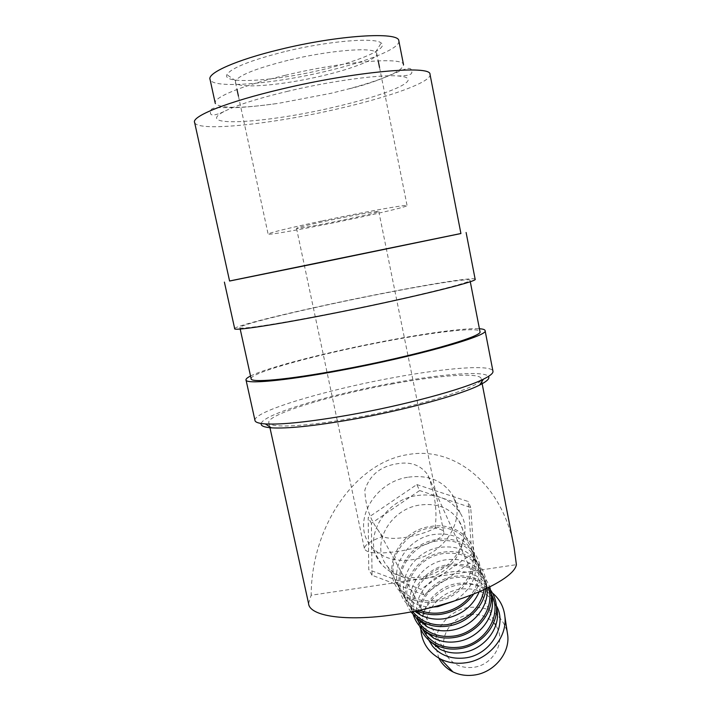 <?xml version="1.0" encoding="UTF-8"?>
<svg xmlns="http://www.w3.org/2000/svg" width="711" height="711" viewBox="0 0 711 711"><rect width="100%" height="100%" fill="white"/><g stroke="black" fill="none" stroke-linecap="round" stroke-linejoin="round"><path stroke-width="0.53" stroke-dasharray="3.56 2.67" d="M285.218 75.322C343.209 61.27 404.07 56.525 403.546 64.781C402.373 71.269 383.851 79.365 347.955 89.079L330.722 93.363L278.579 103.317C241.287 108.632 220.188 108.667 215.282 103.424C212.26 97.931 241.571 85.622 285.218 75.322M254.929 420.201C254.342 411.011 327.798 389.45 394.232 377.497C445.815 367.951 491.31 364.334 492.936 371.115M261.204 423.489C263.354 414.113 332.055 393.912 394.383 382.749C441.949 373.995 484.075 370.627 488.448 376.421M250.539 376.012C267.558 367.294 330.153 351.421 386.722 340.773C428.022 332.917 465.616 327.851 479.41 328.749M329.193 313.889C275.228 324.492 238.034 329.948 239.838 327.504C240.442 324.287 312.245 307.383 376.368 294.781C426.707 284.8 470.22 277.823 469.998 280.267C473.384 282.347 401.395 299.829 329.193 313.889M251.107 378.59C251.001 372.271 321.967 353.251 385.895 341.289C435.47 331.833 478.752 326.864 479.934 331.45M229.582 280.987L460.915 233.501M234.674 328.606C235.403 325.211 310.423 307.561 377.239 294.434C429.151 284.142 474.37 276.846 475.144 279.165M194.654 122.63C198.147 132.21 273.353 123.936 338.276 108.739C388.739 97.22 431.221 82.192 430.057 74.575M229.591 281.041L460.924 233.546M420.805 629.137C419.419 608.26 438.145 587.419 460.239 584.575C472.557 582.958 483.267 585.731 492.368 592.903M438.874 658.173L435.621 646.566M435.541 644.806C434.839 627.058 450.676 609.736 469.287 607.398C488.972 605.959 501.602 614.055 507.174 631.697M429.373 640.638L425.285 633.839M424.574 632.061L424.156 630.817M423.978 630.248L422.832 624.089M422.725 622.161C421.943 603.915 438.456 585.917 457.795 583.411C472.148 581.74 483.453 586.122 491.692 596.556M428.689 640.033L426.387 633.11M426.156 631.839L425.756 626M425.782 625.316C426.271 607.896 442.189 591.49 460.515 589.09C476.032 587.419 487.764 592.574 495.709 604.563L496.394 605.79M419.677 626.16C412.22 605.034 430.919 579.189 454.951 576.265C470.14 574.488 482.049 579.136 490.67 590.219M423.018 629.457L419.019 622.729M418.335 621.005L417.872 619.61M417.659 618.881L416.566 612.615M416.495 610.802C415.891 592.432 432.661 574.346 452.214 571.768C468.087 570 480.058 575.181 488.137 587.322L491.639 596.2M422.467 628.968L420.201 621.956M419.961 620.534L419.65 614.553M419.668 614.188C420.299 596.627 436.465 580.096 455.031 577.634C470.771 575.892 482.671 581.074 490.706 593.161L491.319 594.254M413.26 614.766C405.901 593.454 424.947 567.44 449.281 564.418C469.242 562.543 482.751 570.071 489.799 586.984M416.45 617.895C399.626 597.631 418.219 562.952 446.446 559.735C462.568 557.904 474.708 563.103 482.885 575.35L487.026 588.353M416.024 617.53C405.928 596.805 424.458 568.8 449.352 565.796C465.35 564.001 477.401 569.191 485.533 581.385L488.35 587.713M410.985 611.887C394.818 590.432 414.495 555.558 443.424 552.171C463.963 548.643 483.995 561.832 485.862 581.136L485.862 588.912M414.682 611.167L410.291 606.75C392.543 586.459 411.482 550.661 440.491 547.301C456.862 545.39 469.171 550.616 477.437 562.961L481.498 574.959C482.165 580.603 481.391 586.255 479.187 591.908M412.762 611.549C396.507 591.072 415.357 556.837 443.495 553.567C459.733 551.7 471.962 556.909 480.183 569.209C483.782 575.395 485.106 582.229 484.147 589.703M416.913 610.713L416.104 610.314C383.602 594.716 400.4 543.435 437.363 539.516C458.115 535.907 478.343 548.999 480.352 568.356C481.338 577.305 479.081 585.926 473.57 594.218M432.972 607.07C425.791 607.265 419.259 605.816 413.384 602.724L403.439 594.609C385.486 574.141 404.861 537.925 434.323 534.441C450.952 532.459 463.448 537.694 471.811 550.136L475.863 561.974C477.037 578.239 469.687 591.312 453.805 601.204M419.579 610.162L412.576 606.154L406.896 600.733C389.041 580.354 408.194 544.342 437.434 540.92C453.929 538.982 466.336 544.208 474.646 556.606C481.365 569.147 480.129 582.025 470.931 595.249M434.599 601.968C425.187 603.239 416.646 601.879 408.976 597.889C376.323 582.025 393.698 530.486 431.097 526.416C452.08 522.736 472.504 535.712 474.646 555.122C477.934 575.714 458.319 599.062 434.599 601.968M423.214 578.861C408.185 580.62 396.356 576.594 387.735 566.774C369.329 545.941 389.699 508.783 420.219 504.997C437.443 502.846 450.339 508.098 458.915 520.763C472.744 541.48 452.56 575.421 423.214 578.861M434.528 600.422C419.917 602.075 408.381 598.067 399.929 588.379C381.869 567.822 401.457 531.393 431.168 527.838C447.93 525.82 460.515 531.064 468.922 543.56C482.485 564.001 463.039 597.204 434.528 600.422M417.241 495.523C436.438 493.096 450.765 498.944 460.23 513.084C475.286 535.943 452.88 573.315 420.432 577.128C403.901 579.083 390.872 574.719 381.345 564.027C360.735 541.027 383.38 499.771 417.241 495.523M408.478 477.17C428.084 474.61 442.686 480.467 452.285 494.74C467.562 517.821 444.499 555.824 411.322 559.85C394.418 561.903 381.14 557.531 371.471 546.723C350.559 523.5 373.915 481.631 408.478 477.17M398.88 41.069C400.142 48.517 366.867 61.724 326.189 71.26C273.531 84.005 212.873 89.106 210.074 79.516M393.183 383.771C333.477 394.445 267.976 413.962 268.776 422.343C267.967 428.28 303.304 427.027 353.136 418.086C419.721 406.496 485.142 385.638 481.178 378.741C480.627 372.253 439.949 375.159 393.183 383.771M513.662 545.275C501.317 482.742 453.565 445.904 407.705 454.631C356.806 462.221 311.454 524.38 311.169 595.24L516.39 564.676M308.565 603.488L311.169 595.24M328.402 220.57C307.952 224.952 297.322 227.547 296.523 228.355C296.62 229.129 322.581 224.418 346.355 219.37C366.654 215.042 377.461 212.411 378.776 211.469C379.221 210.625 353.207 215.291 328.402 220.57M435.016 528.282C437.487 511.245 435.061 493.407 427.729 474.779C420.699 464.994 410.389 461.341 396.8 463.821C380.261 466.469 369.604 475.259 364.841 490.19C365.401 505.832 369.978 519.377 378.581 530.815L382.616 536.503C387.282 538.645 394.996 538.929 405.759 537.356C416.69 535.543 426.44 532.521 435.025 528.282C440.447 528.895 443.38 530.255 443.806 532.361C445.504 537.872 421.57 547.95 397.342 551.514C377.31 554.198 366.334 553.238 364.423 548.652C364.512 544.955 370.582 540.902 382.616 536.503M288.035 60.319C257.142 68.096 239.678 74.913 235.643 80.761L235.465 82.396C237.19 89.275 282.596 85.382 322.536 75.748C353.669 68.469 378.439 58.604 376.732 53.405L375.63 52.027C369.987 46.988 327.149 50.748 288.035 60.319M321.639 221.023C287.031 228.453 269.185 232.817 268.118 234.115C268.616 235.368 312.449 227.387 352.007 218.997C382.811 212.509 407.918 206.457 407.083 205.586C408.114 204.11 364.139 211.976 321.639 221.023M284.462 51.69C250.281 60.382 231.093 68.034 226.907 74.664C221.876 84.68 275.459 81.107 322.661 69.607C360.201 60.835 388.961 48.419 381.185 42.998C375.221 37.114 327.815 41.007 284.462 51.69M469.767 614.686C448.979 616.837 435.79 642.806 448.445 657.906C454.542 665.238 462.79 668.384 473.188 667.353C493.221 665.363 506.41 641.366 496.296 626.311C490.208 617.352 481.365 613.477 469.767 614.686M288.124 91.186C257.533 98.527 236.15 105.326 223.956 111.591C192.681 127.927 266.883 123.163 333.868 107.192C379.496 96.803 415.633 83.098 406.905 77.908C405.306 76.904 402.204 76.246 397.609 75.944C379.114 74.486 330.944 81.01 288.124 91.186M416.815 484.564L468.211 501.513L471.802 554.056L420.912 589.303L368.751 569.698L368.2 517.572L416.815 484.564L419.632 490.546L371.4 523.34L372.04 575.243L423.863 594.831L474.353 559.815L470.709 507.503L419.632 490.546M470.709 507.503L468.211 501.513M474.353 559.815L471.802 554.056M423.863 594.831L420.912 589.303M372.04 575.243L368.751 569.698M371.4 523.34L368.2 517.572M491.719 596.6L496.713 607.807M397.609 75.944C408.709 75.988 413.331 74.344 411.456 71.002C411.278 61.661 389.637 79.774 347.955 89.079M223.956 111.591C214.446 115.866 209.949 116.089 210.465 112.267C209.905 109.227 212.642 107.672 218.686 107.592L233.119 107.699C244.255 107.441 259.408 105.983 278.579 103.317M239.838 327.504L240.185 329.042M410.291 606.75L412.975 611.504M416.548 610.793L416.104 610.314M403.439 594.609L406.896 600.733M413.384 602.724L408.976 597.889M387.735 566.774L399.929 588.379M460.23 513.084L452.285 494.74M268.776 422.343L269.753 426.796M296.523 228.355L364.423 548.652M235.465 82.396L236.994 89.462M238.425 96.109L268.118 234.115M235.643 80.761L226.907 74.664M448.445 657.906L378.581 530.815M496.296 626.311L427.729 474.779M375.63 52.027L381.185 42.998M376.732 53.405L378.208 60.808M379.532 67.465L407.083 205.586M378.776 211.469L443.806 532.361M481.178 378.741L481.765 381.736M381.345 564.027L371.471 546.723M458.915 520.763L468.922 543.56M475.863 561.974L474.646 555.122M471.811 550.136L474.646 556.606M481.498 574.959L480.352 568.356M477.437 562.961L480.183 569.209M486.946 587.508L485.862 581.136M482.885 575.35L485.533 581.385M488.137 587.322L490.706 593.161M493.23 598.911L495.709 604.563M469.998 280.267L470.273 281.663"/><path stroke-width="1.07" d="M492.936 371.115L492.981 371.338C493.238 373.284 490.057 375.888 483.444 379.159C463.785 389.148 404.257 405.306 349.11 415.02C309.72 421.863 281.805 424.822 265.354 423.925C258.449 423.427 254.973 422.192 254.929 420.201L246.068 380.154M488.448 376.421C490.03 378.421 487.079 381.309 479.578 385.086C460.639 394.854 403.955 410.354 351.43 419.552C313.898 426.04 287.2 428.795 271.335 427.835C263.959 427.249 260.582 425.809 261.204 423.489M479.41 328.749C483.062 328.98 484.955 329.611 485.106 330.642C489.257 335.708 415.064 356.744 339.751 370.582C283.547 381.096 244.557 384.438 245.97 379.727C246.05 378.75 247.57 377.514 250.539 376.012M479.934 331.45L479.969 331.61C483.871 336.49 412.869 356.602 340.96 369.809C287.226 379.87 249.774 383.105 251.107 378.59L240.185 329.042M460.915 233.501L229.582 280.987M475.144 279.165L475.152 279.245C478.779 281.396 403.546 299.678 327.922 314.404C271.469 325.496 232.755 331.157 234.674 328.606L224.392 282.116M281.885 88.999C226.978 101.851 190.895 116.515 194.654 122.63L229.591 281.041L318.484 262.963L460.924 233.546L430.013 74.317C431.266 64.843 355.251 71.411 281.885 88.999M492.368 592.903C499.735 599.124 503.921 607.096 504.934 616.828C507.343 637.776 488.155 660.27 465.003 662.874C456.266 663.976 448.188 662.741 440.767 659.168C428.466 652.609 421.81 642.593 420.805 629.137M507.174 631.697L507.761 635.554C509.84 653.676 493.487 672.935 473.695 675.121C466.22 676.037 459.288 674.961 452.907 671.868C446.659 668.704 441.975 664.145 438.874 658.173M435.621 646.566L435.541 644.806M496.713 607.807L497.291 611.38C499.726 630.044 482.627 650.298 461.919 652.662C453.956 653.676 446.624 652.511 439.922 649.179L429.373 640.638M425.285 633.839L424.574 632.061M424.156 630.817L423.978 630.248M422.832 624.089L422.725 622.161M496.394 605.79C507.956 625.511 490.35 655.355 464.71 657.986C451.227 659.373 440.5 655.418 432.519 646.139L428.689 640.033M426.387 633.11L426.156 631.839M425.756 626L425.782 625.316M490.67 590.219C493.843 594.743 495.736 599.817 496.34 605.443C498.891 624.978 480.912 646.237 459.164 648.725C450.801 649.792 443.113 648.583 436.092 645.09C427.951 640.807 422.476 634.496 419.677 626.16M491.639 596.2L492.208 599.64C494.812 618.561 477.348 639.296 456.186 641.74C447.992 642.797 440.465 641.598 433.621 638.14L423.018 629.457M419.019 622.729L418.335 621.005M417.872 619.61L417.659 618.881M416.566 612.615L416.495 610.802M491.319 594.254C503.157 614.135 485.204 644.513 459.075 647.25C445.388 648.681 434.501 644.717 426.431 635.35L422.467 628.968M420.201 621.956L419.961 620.534M489.799 586.984L491.194 593.498C493.923 613.291 475.552 635.047 453.334 637.643C444.722 638.754 436.83 637.5 429.648 633.892C421.481 629.537 416.024 623.165 413.26 614.766M487.026 588.353C489.248 607.336 471.526 627.929 450.267 630.444C441.824 631.546 434.101 630.31 427.098 626.738L416.45 617.895M488.35 587.713C495.496 607.701 477.223 633.465 453.254 636.141C439.345 637.625 428.306 633.643 420.139 624.205L416.024 617.53M485.862 588.912C484.191 606.803 466.869 623.725 447.308 626.16C438.438 627.324 430.333 626.035 422.992 622.303L416.291 617.761L410.985 611.887M479.187 591.908C472.548 606.696 460.87 615.637 444.135 618.748C435.443 619.894 427.515 618.623 420.361 614.935L414.682 611.167M484.147 589.703C480.058 608.643 467.749 620.294 447.228 624.649C433.088 626.187 421.89 622.196 413.633 612.669L412.762 611.549M473.57 594.218C465.616 605.301 454.782 611.984 441.06 614.277C432.288 615.45 424.236 614.268 416.913 610.713M453.805 601.204L437.789 606.643L432.972 607.07M470.931 595.249C463.279 604.901 453.298 610.731 440.989 612.749C433.328 613.789 426.191 612.926 419.579 610.162M215.282 103.424L210.074 79.516C206.865 73.197 236.07 60.008 279.796 49.503C337.894 35.115 399.138 31.4 398.818 40.776L398.88 41.069M481.765 381.736L514.097 547.514L516.39 564.676C513.733 580.958 454.329 606.465 394.445 614.642C345.395 621.867 309.267 616.082 308.565 603.488L269.753 426.796M514.097 547.514L513.662 545.275M271.335 427.835L265.354 423.925M452.907 671.868L440.767 659.168M429.497 640.789L432.519 646.139M439.922 649.179L436.092 645.09M423.312 629.822L426.431 635.35M433.621 638.14L429.648 633.892M416.913 618.481L420.139 624.205M427.098 626.738L422.992 622.303M412.975 611.504L413.633 612.669M420.361 614.935L416.548 610.793M236.994 89.462L238.425 96.109M378.208 60.808L379.532 67.465M398.818 40.776L403.546 64.781M492.208 599.64L491.194 593.498M497.291 611.38L496.34 605.443M507.761 635.554L504.934 616.828M466.105 232.488L475.152 279.245M470.273 281.663L479.969 331.61M485.106 330.642L492.981 371.338M479.578 385.086L483.444 379.159"/></g></svg>
